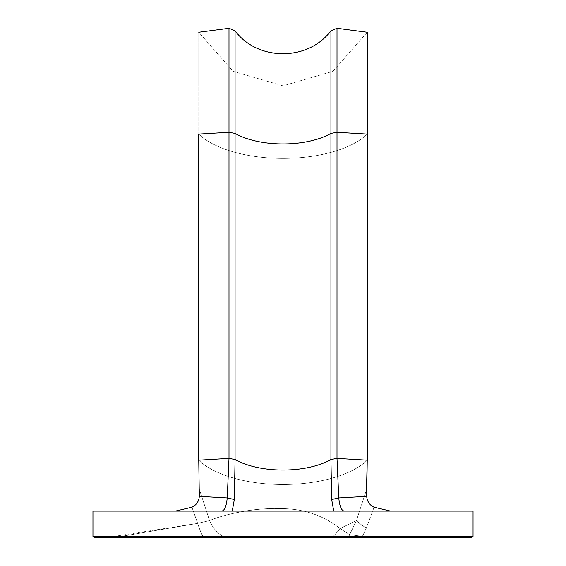 <?xml version="1.0" encoding="UTF-8"?>
<svg xmlns="http://www.w3.org/2000/svg" width="566" height="566" viewBox="0 0 566 566"><rect width="100%" height="100%" fill="white"/><g stroke="black" fill="none" stroke-linecap="round" stroke-linejoin="round"><path stroke-width="0.42" stroke-dasharray="2.83 2.12" d="M221.624 511.119L92.951 511.119L175.396 511.119L191.916 507.235L197.668 523.359L121.563 536.327L92.951 536.37L114.339 536.37L197.668 523.359L121.563 536.327L92.951 536.37L121.563 536.327L197.668 523.359L209.576 520.628C220.804 515.244 254.233 507.44 280.198 508.671C303.022 508.53 322.945 515.152 339.961 528.538A11.546 1.953 -53 0 1 330.933 537.7L204.114 537.7A13.619 1.67 71.6 0 1 197.668 523.359L191.916 507.235L197.668 523.359A13.619 1.67 -108.4 0 0 204.114 537.7A13.619 1.67 -108.4 0 1 197.668 523.359L209.576 520.628L199.529 489.774L199.317 496.375L227.228 497.96L234.324 499.523L232.258 511.119L324.353 511.119M372.039 537.7L372.039 511.119L283 511.119L283 537.7L283 511.119L193.961 511.119L372.039 511.119L193.961 511.119L372.039 511.119L193.961 511.119L372.039 511.119L372.039 537.7L283 537.7L283 511.119L372.039 511.119L283 511.119L283 537.7L193.961 537.7L283 537.7L283 511.119L283 537.7L372.039 537.7L193.961 537.7L361.872 537.7A1.33 0.559 90 0 0 362.431 536.37L473.049 536.37L362.431 536.37L473.049 536.37L471.719 537.7L346.385 537.7A4.174 2.243 115.5 0 0 349.71 534.637L362.431 536.37A1.33 0.559 -90 0 1 361.872 537.7A1.33 0.559 -90 0 0 362.431 536.37L366.343 528.071L362.431 536.37L349.71 534.637L362.431 536.37L349.71 534.637L339.961 528.538C321.764 514.147 299.945 507.546 274.517 508.735C249.719 508.084 219.891 515.916 209.576 520.628A22.024 13.223 -117.5 0 0 228.777 537.7A22.024 13.223 62.5 0 1 209.554 520.628L199.529 489.774L209.576 520.628L199.529 489.774L199.317 496.375L227.228 497.96L229.004 458.418L228.997 132.281L235.074 133.406L235.074 30.762L235.074 459.535L229.004 458.418L228.997 28.3L228.997 132.281L198.751 134.085L198.751 32.262L198.751 134.085A93.029 42.238 180 0 0 283 158.409A93.029 42.238 180 0 0 367.249 134.085A93.029 42.238 0 0 1 283 158.409A93.029 42.238 0 0 1 198.751 134.085L228.997 132.281L235.074 133.406A61.135 27.755 0 0 0 330.926 133.406L337.003 132.281L367.249 134.085A93.029 42.238 180 0 1 283 158.409A93.029 42.238 180 0 1 198.751 134.085L198.751 460.215A93.029 42.238 180 0 0 224.278 475.065A93.029 42.238 180 0 0 224.525 475.15A93.029 42.238 180 0 0 341.475 475.15A93.029 42.238 180 0 0 341.723 475.065A93.029 42.238 180 0 0 367.249 460.215L336.996 458.418L338.772 497.96L366.683 496.375L366.471 489.774L356.424 520.607L349.71 534.637A4.174 2.243 -64.5 0 1 346.385 537.7L330.933 537.7A11.546 1.953 127 0 0 339.961 528.538L356.424 520.607A26.581 5.667 26.6 0 0 366.343 528.071A26.581 5.667 -153.4 0 1 356.424 520.607L339.961 528.538L349.71 534.637L339.961 528.538C321.764 514.147 299.945 507.546 274.517 508.735C249.719 508.084 219.891 515.916 209.576 520.628A22.024 13.223 62.5 0 0 228.777 537.7A22.024 13.223 -117.5 0 1 209.554 520.628L197.668 523.359A13.619 1.67 71.6 0 0 204.114 537.7L346.385 537.7A4.174 2.243 -64.5 0 0 349.71 534.637L339.961 528.538C321.764 514.147 299.945 507.546 274.517 508.735C249.719 508.084 219.891 515.916 209.576 520.628L197.668 523.359L191.916 507.235L175.396 511.119L94.31 511.119L473.049 511.119L241.647 511.119M333.742 511.119L344.468 511.126C341.546 510.886 339.642 506.492 338.772 497.96L331.676 499.523L330.926 459.535L330.926 30.762L330.926 459.535L331.676 499.523L333.742 511.119L232.258 511.119L333.742 511.119L331.676 499.523L338.772 497.96C339.642 506.492 341.546 510.886 344.468 511.126L367.638 511.119L344.383 511.119M230.312 511.119L227.242 511.119L230.312 511.119M221.532 511.126L198.588 511.119L221.532 511.126C224.454 510.893 226.35 506.506 227.228 497.96C226.35 506.506 224.454 510.893 221.532 511.126L175.396 511.119M232.258 511.119L234.324 499.523L227.228 497.96L229.004 458.418L235.074 459.535L234.324 499.523L235.074 459.535A61.135 27.755 180 0 0 330.926 459.535L336.996 458.418L367.249 460.215A93.029 42.238 180 0 1 341.723 475.065A93.029 42.238 180 0 1 341.475 475.15A93.029 42.238 180 0 1 224.525 475.15A93.029 42.238 180 0 1 224.278 475.065A93.029 42.238 0 0 0 224.525 475.15A93.029 42.238 0 0 0 341.475 475.15A93.029 42.238 0 0 0 341.723 475.065A93.029 42.238 0 0 0 367.249 460.215L367.249 134.085A93.029 42.238 0 0 1 283 158.409A93.029 42.238 0 0 1 198.751 134.085L198.751 460.215A93.029 42.238 0 0 0 224.278 475.065A93.029 42.238 180 0 1 198.751 460.215L229.004 458.418L198.751 460.215A93.029 42.238 180 0 0 224.278 475.065A93.029 42.238 180 0 0 224.525 475.15A93.029 42.238 180 0 0 341.475 475.15A93.029 42.238 180 0 0 341.723 475.065A93.029 42.238 180 0 0 367.249 460.215L367.249 32.262L367.249 134.085L337.003 132.281L336.996 458.418L330.926 459.535A61.135 27.755 180 0 1 235.074 459.535L235.074 133.406A61.135 27.755 180 0 0 330.926 133.406L337.003 132.281L337.003 28.3L336.996 458.418L338.772 497.96L366.683 496.375L366.471 489.774L356.424 520.607A26.581 5.667 -153.4 0 0 366.343 528.071L374.084 507.235L366.343 528.071L374.084 507.235L390.604 511.119L374.084 507.235L366.343 528.071L362.431 536.37A1.33 0.559 90 0 1 361.872 537.7L330.933 537.7A11.546 1.953 -53 0 0 339.961 528.538A11.546 1.953 127 0 1 330.933 537.7L347.531 537.7M94.402 536.37L98.449 536.37M228.869 537.7L330.933 537.7L228.869 537.7M471.811 536.37L362.431 536.37L366.343 528.071A26.581 5.667 26.6 0 1 356.424 520.607L349.71 534.637L356.424 520.607L339.961 528.538L356.424 520.607L349.71 534.637A4.174 2.243 115.5 0 1 346.385 537.7L347.574 537.7M193.961 536.37L473.049 536.37L473.049 511.119L92.951 511.119L92.951 536.37L473.049 536.37M283 537.7L372.039 537.7L193.961 537.7L283 537.7L193.961 537.7L283 537.7L283 511.119L193.961 511.119L283 511.119L283 537.7M206.661 537.7L206.144 537.7M344.468 511.126L390.604 511.119M193.961 537.7L193.961 511.119L193.961 537.7M92.951 536.37L94.281 537.7M228.77 537.7L225.501 537.7L228.77 537.7M367.249 32.262L332.928 71.316L283.007 85.841L233.079 71.316L198.751 32.262"/><path stroke-width="0.85" d="M471.811 536.37L92.951 536.37L92.951 511.119L473.049 511.119L473.049 536.37L92.951 536.37L94.281 537.7L372.039 537.7M390.604 511.119L367.638 511.119L390.604 511.119L374.084 507.235C369.669 505.226 367.207 501.603 366.683 496.375L367.249 460.215L336.996 458.418L338.772 497.96L366.683 496.375C367.207 501.603 369.669 505.226 374.084 507.235L390.604 511.119L94.31 511.119L175.396 511.119L191.916 507.235C196.423 505.084 198.892 501.462 199.317 496.375L227.228 497.96L229.004 458.418L235.074 459.535L234.324 499.523L232.258 511.119L230.312 511.119L241.647 511.119M227.242 511.119L223.549 511.119L227.242 511.119M324.353 511.119L333.742 511.119L331.676 499.523L330.926 459.535L336.996 458.418L367.249 460.215L367.249 134.085L337.003 132.281L330.926 133.399A61.135 27.755 0 0 1 235.074 133.406L228.997 132.281L198.751 134.085L198.751 460.215L199.317 496.375C198.892 501.462 196.423 505.084 191.916 507.235L175.396 511.119L198.588 511.119L175.425 511.119M333.742 511.119L331.676 499.523L330.926 459.535A61.135 27.755 0 0 1 235.074 459.535L234.324 499.523L227.228 497.96L234.324 499.523L232.258 511.119M221.532 511.126C224.461 510.879 226.358 506.492 227.228 497.96C226.358 506.492 224.461 510.879 221.532 511.126M92.951 536.37L94.402 536.37M98.449 536.37L193.961 536.37M94.281 537.7L471.719 537.7L473.049 536.37M344.468 511.126C341.539 510.872 339.642 506.485 338.772 497.96C339.642 506.485 341.539 510.872 344.468 511.126M331.676 499.523L338.772 497.96L331.676 499.523M336.996 458.418L338.772 497.96L366.683 496.375L367.249 460.215L366.471 489.774L367.249 460.215L367.249 32.262L367.249 134.085L337.003 132.281L336.996 458.418L337.003 28.3L337.003 132.281L330.926 133.399L330.926 459.535L336.996 458.418M198.751 32.262L229.004 28.3L235.074 30.762C257.07 60.951 307.847 61.779 330.926 30.762L330.926 133.406A61.135 27.755 180 0 1 235.074 133.406L235.074 30.762L235.074 133.406L228.997 132.281L198.751 134.085L198.751 460.215L199.317 496.375L227.228 497.96L229.004 458.418L198.751 460.215L229.004 458.418L228.997 132.281L229.004 458.418L235.074 459.535L235.074 133.406L235.074 459.535A61.135 27.755 180 0 0 330.926 459.535L330.926 30.762L336.996 28.3L367.249 32.262M206.144 537.7L206.661 537.7M228.997 132.281L228.997 28.3L228.997 132.281M366.683 496.375C367.207 501.603 369.669 505.226 374.084 507.235C369.669 505.226 367.207 501.603 366.683 496.375M191.916 507.235C196.423 505.084 198.892 501.462 199.317 496.375C198.892 501.462 196.423 505.084 191.916 507.235"/></g></svg>

